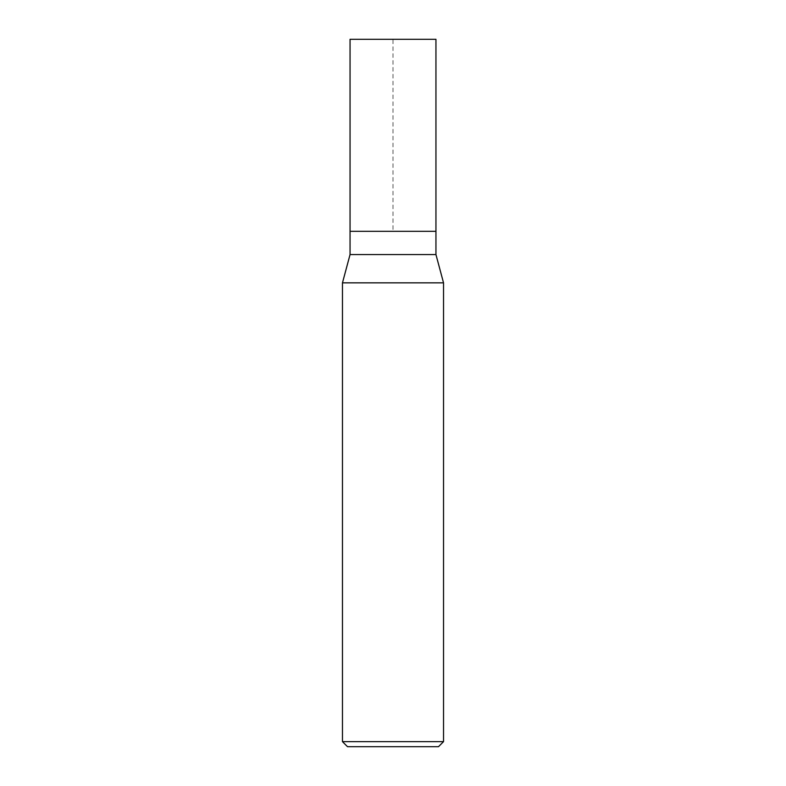<?xml version="1.0" encoding="UTF-8"?>
<svg xmlns="http://www.w3.org/2000/svg" width="786" height="786" viewBox="0 0 786 786"><rect width="100%" height="100%" fill="white"/><g stroke="black" fill="none" stroke-linecap="round" stroke-linejoin="round"><path stroke-width="0.59" stroke-dasharray="3.93 2.95" d="M350.055 231.31L435.945 231.31L393 231.31L393 39.3L350.055 39.3L435.945 39.3M435.945 254.556L350.055 254.556M342.47 282.842L443.53 282.842M443.53 741.65L342.47 741.65M438.48 746.7L347.52 746.7"/><path stroke-width="1.18" d="M350.055 231.31L350.055 254.556L435.945 254.556L435.945 39.3L350.055 39.3L350.055 231.31L435.945 231.31L350.055 231.31L350.055 39.3M435.945 254.556L443.53 282.842L342.47 282.842L350.055 254.556M443.53 741.65L438.48 746.7L347.52 746.7L342.47 741.65L443.53 741.65L443.53 282.842M342.47 741.65L342.47 282.842"/></g></svg>
